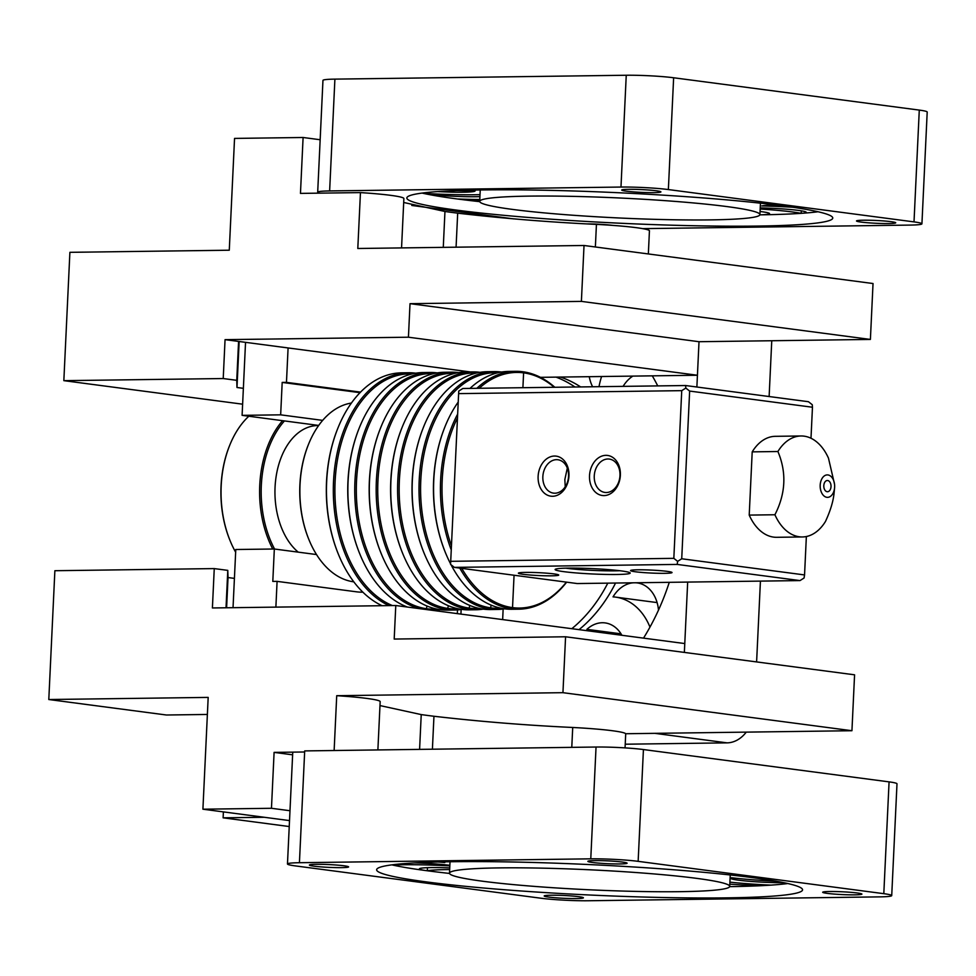 <?xml version="1.0" encoding="UTF-8"?>
<svg xmlns="http://www.w3.org/2000/svg" width="976" height="976" viewBox="0 0 976 976"><rect width="100%" height="100%" fill="white"/><g stroke="black" fill="none" stroke-linecap="round" stroke-linejoin="round"><path stroke-width="1.46" d="M408.432 337.208L225.053 339.648L223.223 378.542L63.843 380.652L69.894 252.32L229.275 250.21L234.545 138.409L303.097 137.494L300.462 193.394L360.449 192.601L357.802 248.49L584.026 245.488L581.391 301.389L410.018 303.67L408.432 337.208L697.425 375.248L540.448 377.334M581.391 301.389L870.397 339.428L873.032 283.528L584.026 245.488M360.449 192.601A56.108 4.002 2.7 0 1 403.881 198.543L401.551 247.916M403.698 202.483L444.958 211.487A269.303 19.191 2.7 0 0 457.683 213.171C503.848 218.49 550.098 222.223 596.434 224.382A56.108 4.002 2.7 0 1 649.443 230.641L648.345 253.955M746.262 732.122A33.66 25.596 97.5 0 1 727.108 742.858L654.847 733.342L625.714 733.732L851.938 730.719L854.573 674.819L565.58 636.779L394.194 639.06L395.78 605.523L684.774 643.562L684.359 652.419L687.677 582.074M502.652 619.589L503.14 609.048M870.397 339.428L699.011 341.71L697.425 375.248M320.152 139.739L303.097 137.494M207.376 714.456L166.42 715.005L48.8 699.524L54.876 570.716L214.256 568.593L227.786 570.374L226.029 607.78M63.843 380.652L242.621 404.186M223.223 378.542L236.753 380.323L236.985 387.496L243.378 388.326M225.053 339.648L238.583 341.429L236.753 380.323M238.583 341.429L470.286 371.929M696.876 387.021L699.011 341.71L410.018 303.67M289.518 820.596L202.91 809.202L271.462 808.287L274.097 752.386L292.617 754.826M289.982 810.727L271.462 808.287M379.969 705.575L421.229 714.591A269.303 19.191 -177.3 0 0 433.954 716.262C480.119 721.581 526.381 725.314 572.717 727.474A56.108 4.002 -177.3 0 1 625.714 733.732L625.055 747.884M377.883 749.934L380.164 701.646A56.108 4.002 -177.3 0 0 336.72 695.693L562.945 692.679L565.58 636.779M851.938 730.719L562.945 692.679M461.148 609.5L460.928 614.099M395.78 605.523L212.402 607.963L214.256 568.593M239.157 341.502L236.985 387.496M234.411 578.39L228.03 577.548L226.603 607.767M228.03 577.548L227.786 570.374M48.8 699.524L208.181 697.401L202.91 809.202M304.646 751.984L274.097 752.386M336.72 695.693L334.134 750.52M223.394 811.898L223.114 817.827L264.325 817.278M223.114 817.827L289.238 826.538M275.879 607.121L277.086 581.367L272.804 581.415L274.329 549L235.777 549.512L233.032 607.682M457.317 613.623L457.488 609.902M245.537 342.344L242.097 415.349L318.701 425.438M277.086 581.367L356.569 591.822A99.869 64.465 89.2 0 0 362.584 592.176A99.869 64.465 89.2 0 0 362.877 592.176M288.091 347.944L286.468 382.36L360.559 392.12M322.666 420.375L280.661 414.837L282.186 382.421L360.022 392.669M360.437 592.151A99.869 64.465 89.2 0 0 362.645 591.956M316.517 554.551L274.329 549M286.468 382.36L282.186 382.421M242.097 415.349L280.661 414.837M771.76 340.734L769.125 396.524M760.426 581.11L756.607 661.923M657.751 385.91A213.195 162.114 -82.5 0 0 657.324 385.081A213.195 162.114 -82.5 0 0 652.285 375.845M643.513 638.133A213.195 162.114 -82.5 0 0 645.551 634.79A213.195 162.114 -82.5 0 0 669.28 582.318M727.108 742.858L625.226 744.212M623.091 386.374A33.66 25.596 97.5 0 1 632.851 376.102M599.008 386.691A62.415 47.458 97.5 0 1 601.594 376.516M592.603 386.777A33.66 25.596 97.5 0 1 589.26 376.687M579.049 629.642A140.263 106.652 -82.5 0 0 615.551 583.038M580.647 386.935A140.263 106.652 -82.5 0 0 560.407 377.065M621.041 633.839L586.881 629.349A62.415 47.458 97.5 0 1 589.943 631.082M586.881 629.349A33.66 25.596 97.5 0 1 605.108 622.908A33.66 25.596 97.5 0 1 621.907 635.291M633.509 582.794A33.66 25.596 97.5 0 0 613.038 596.861A62.415 47.458 97.5 0 1 615.466 597.105A62.415 47.458 97.5 0 1 649.967 627.104M635.474 582.77A33.66 25.596 97.5 0 1 637.304 582.928A33.66 25.596 97.5 0 1 658.495 610.11M571.826 628.69A140.263 106.652 -82.5 0 0 607.792 583.136M574.949 387.008A140.263 106.652 -82.5 0 0 556.039 377.126M319.786 193.138A33.66 2.403 2.7 0 1 317.688 192.199A33.66 2.403 2.7 0 1 329.632 190.93L620.98 187.05A33.66 2.403 -177.3 0 1 668.365 189.564L914.012 221.894A33.66 2.403 2.7 0 1 921.93 223.821A33.66 2.403 2.7 0 1 909.974 225.09L642.769 228.64M668.365 189.564L673.635 77.763L919.282 110.093A33.66 2.403 2.7 0 1 927.2 112.02L921.93 223.821M513.766 218.892L411.787 205.46M888.77 223.541A19.642 1.403 2.7 0 1 867.823 222.76A19.642 1.403 2.7 0 1 856.501 220.954A19.642 1.403 2.7 0 1 876.192 220.478A19.642 1.403 2.7 0 1 895.736 222.796A19.642 1.403 2.7 0 1 888.77 223.541M422.547 204.484A213.195 15.189 -177.3 0 0 457 210.169A213.195 15.189 -177.3 0 0 507.386 215.647A213.195 15.189 -177.3 0 0 568.776 220.381A213.195 15.189 -177.3 0 0 635.169 223.894A213.195 15.189 -177.3 0 0 700.048 225.859A213.195 15.189 -177.3 0 0 757.083 226.078A213.195 15.189 -177.3 0 0 800.674 224.529A213.195 15.189 -177.3 0 0 826.562 221.357A213.195 15.189 -177.3 0 0 832.76 218.051A213.195 15.189 -177.3 0 0 832.211 216.879A213.195 15.189 -177.3 0 0 817.071 211.536A213.195 15.189 -177.3 0 0 782.618 205.838A213.195 15.189 -177.3 0 0 732.232 200.361A213.195 15.189 -177.3 0 0 670.829 195.639A213.195 15.189 -177.3 0 0 604.449 192.113A213.195 15.189 -177.3 0 0 539.557 190.149A213.195 15.189 -177.3 0 0 482.534 189.942A213.195 15.189 -177.3 0 0 438.932 191.491A213.195 15.189 -177.3 0 0 413.055 194.663A213.195 15.189 -177.3 0 0 406.846 197.969A213.195 15.189 -177.3 0 0 407.395 199.141A213.195 15.189 -177.3 0 0 422.547 204.484M653.957 192.638A19.642 1.403 2.7 0 1 633.009 191.845A19.642 1.403 2.7 0 1 621.7 190.039A19.642 1.403 2.7 0 1 641.378 189.576A19.642 1.403 2.7 0 1 660.923 191.894A19.642 1.403 2.7 0 1 653.957 192.638M587.357 223.907A19.642 1.403 2.7 0 1 612.513 225.371M673.635 77.763A33.66 2.403 -177.3 0 0 626.25 75.25L334.902 79.129A33.66 2.403 2.7 0 0 322.958 80.398L317.688 192.199M422.083 193.077A213.195 15.189 -177.3 0 0 423.072 193.309A213.195 15.189 -177.3 0 0 457.524 198.994A213.195 15.189 -177.3 0 0 479.728 201.654M760.06 211.499A33.66 2.403 2.7 0 1 769.552 213.634A33.66 2.403 2.7 0 1 759.853 214.854A213.195 15.189 -177.3 0 0 801.198 213.341A213.195 15.189 -177.3 0 0 818.059 211.755M437.773 191.577A33.66 2.403 2.7 0 0 475.092 190.942A33.66 2.403 2.7 0 0 475.007 190.759A62.415 4.453 2.7 0 1 456.707 190.576M759.914 214.61A140.263 9.992 -177.3 0 0 620.272 198.018A140.263 9.992 -177.3 0 0 479.704 201.398A140.263 9.992 -177.3 0 0 560.529 214.293A140.263 9.992 -177.3 0 0 710.113 219.893A140.263 9.992 -177.3 0 0 759.914 214.61L760.438 203.435A140.263 9.992 -177.3 0 0 760.402 203.179M480.29 189.966A140.263 9.992 -177.3 0 0 480.229 190.222L479.704 201.398M480.021 194.639A62.415 4.453 2.7 0 1 423.072 193.309A33.66 2.403 2.7 0 0 479.924 196.615M760.17 209.023A62.415 4.453 2.7 0 1 801.198 213.341A33.66 2.403 2.7 0 0 806.261 212.317A33.66 2.403 2.7 0 0 760.231 207.925M777.604 205.204A33.66 2.403 2.7 0 0 761.792 205.96A62.415 4.453 2.7 0 1 792.707 207.241M479.789 199.507A62.415 4.453 2.7 0 1 457.524 198.994A33.66 2.403 2.7 0 0 479.728 200.873M801.32 210.828L801.198 213.341M891.722 895.602L896.993 783.801A33.66 2.403 2.7 0 0 889.075 781.874L643.428 749.544A33.66 2.403 -177.3 0 0 596.043 747.03L304.695 750.91L299.425 862.711A33.66 2.403 -177.3 0 0 287.469 863.98A33.66 2.403 -177.3 0 0 295.386 865.907L541.046 898.237A33.66 2.403 -177.3 0 0 588.418 900.75L879.766 896.871A33.66 2.403 2.7 0 0 891.722 895.602A33.66 2.403 2.7 0 0 883.805 893.674L638.145 861.344A33.66 2.403 -177.3 0 0 590.773 858.831L299.425 862.711M551.159 895.224A19.642 1.403 -177.3 0 0 544.193 895.968A19.642 1.403 -177.3 0 0 563.738 898.286A19.642 1.403 -177.3 0 0 583.428 897.81A19.642 1.403 -177.3 0 0 572.107 896.005A19.642 1.403 -177.3 0 0 551.159 895.224M452.327 861.723A213.195 15.189 -177.3 0 0 376.638 869.75A213.195 15.189 -177.3 0 0 588.882 894.968A213.195 15.189 -177.3 0 0 802.553 889.831A213.195 15.189 -177.3 0 0 679.686 870.238A213.195 15.189 -177.3 0 0 452.327 861.723M829.661 891.515A19.642 1.403 -177.3 0 0 822.683 892.259A19.642 1.403 -177.3 0 0 842.239 894.577A19.642 1.403 -177.3 0 0 861.918 894.101A19.642 1.403 -177.3 0 0 850.596 892.308A19.642 1.403 -177.3 0 0 829.661 891.515M594.848 860.612A19.642 1.403 -177.3 0 0 587.869 861.344A19.642 1.403 -177.3 0 0 607.426 863.675A19.642 1.403 -177.3 0 0 627.104 863.199A19.642 1.403 -177.3 0 0 615.783 861.393A19.642 1.403 -177.3 0 0 594.848 860.612M316.346 864.309A19.642 1.403 -177.3 0 0 309.38 865.053A19.642 1.403 -177.3 0 0 328.924 867.371A19.642 1.403 -177.3 0 0 348.615 866.908A19.642 1.403 -177.3 0 0 337.293 865.102A19.642 1.403 -177.3 0 0 316.346 864.309M391.876 864.858A213.195 15.189 -177.3 0 0 392.864 865.09A213.195 15.189 -177.3 0 0 427.317 870.775A213.195 15.189 -177.3 0 0 449.521 873.435M729.645 886.647A213.195 15.189 -177.3 0 0 770.991 885.122A213.195 15.189 -177.3 0 0 787.852 883.536M776.249 881.218A62.415 4.453 -177.3 0 1 731.585 877.741A33.66 2.403 -177.3 0 0 730.609 878.266A33.66 2.403 -177.3 0 0 748.958 881.267A33.66 2.403 -177.3 0 0 784.082 882.719M729.804 884.146A33.66 2.403 -177.3 0 0 770.991 885.122A62.415 4.453 -177.3 0 1 729.902 882.145M437.98 861.991A62.415 4.453 -177.3 0 1 444.8 862.54A33.66 2.403 -177.3 0 0 443.141 861.881M449.863 865.322A33.66 2.403 -177.3 0 0 414.788 862.906M391.925 864.858A33.66 2.403 -177.3 0 0 392.864 865.09L392.877 864.736M449.838 865.895A62.415 4.453 -177.3 0 0 392.864 865.09M450.07 861.747A140.263 9.992 -177.3 0 0 450.021 862.003L449.497 873.178A140.263 9.992 -177.3 0 0 589.126 889.77A140.263 9.992 -177.3 0 0 729.706 886.391A140.263 9.992 -177.3 0 0 648.869 873.508A140.263 9.992 -177.3 0 0 499.285 867.896A140.263 9.992 -177.3 0 0 449.497 873.178M729.706 886.391L730.231 875.216A140.263 9.992 -177.3 0 0 730.194 874.96M449.741 867.896A33.66 2.403 -177.3 0 0 419.399 868.847A33.66 2.403 -177.3 0 0 427.317 870.775L427.464 867.676M449.668 869.567A62.415 4.453 -177.3 0 0 427.317 870.775M229.262 446.41A88.645 57.218 89.2 0 0 229.14 446.703A88.645 57.218 89.2 0 0 230.409 541.448A88.645 57.218 89.2 0 0 230.531 541.741M248.807 416.24A89.768 57.95 89.2 0 0 229.384 446.105A89.768 57.95 89.2 0 0 230.653 542.034A89.768 57.95 89.2 0 0 235.643 552.184M554.246 387.289A117.815 76.055 89.2 0 0 523.6 372.856L522.904 387.704L523.6 372.856L522.794 371.746A118.938 76.775 89.2 0 0 515.633 371.319A118.938 76.775 89.2 0 0 476.861 388.314M501.493 372.039A118.938 76.775 89.2 0 0 501.383 372.027L501.383 372.027A118.938 76.775 89.2 0 0 494.21 371.6A118.938 76.775 89.2 0 0 419.021 485.999A118.938 76.775 89.2 0 0 490.196 609.036A118.938 76.775 89.2 0 0 497.37 609.463A118.938 76.775 89.2 0 0 504.653 608.829M480.07 372.332A118.938 76.775 89.2 0 0 479.96 372.32L479.96 372.32A118.938 76.775 89.2 0 0 472.787 371.893A118.938 76.775 89.2 0 0 397.61 486.28A118.938 76.775 89.2 0 0 468.773 609.329A118.938 76.775 89.2 0 0 475.946 609.756A118.938 76.775 89.2 0 0 483.23 609.122M458.659 372.612A118.938 76.775 89.2 0 0 458.537 372.6L458.537 372.6A118.938 76.775 89.2 0 0 451.363 372.173A118.938 76.775 89.2 0 0 376.187 486.573A118.938 76.775 89.2 0 0 447.35 609.61L448.399 605.742L447.35 609.61A118.938 76.775 89.2 0 0 454.523 610.037A118.938 76.775 89.2 0 0 461.807 609.402M437.236 372.905A118.938 76.775 89.2 0 0 437.114 372.881L437.114 372.881A118.938 76.775 89.2 0 0 429.94 372.466A118.938 76.775 89.2 0 0 354.91 481.949A118.938 76.775 89.2 0 0 419.631 608.658M415.813 373.186A118.938 76.775 89.2 0 0 415.691 373.174L415.691 373.174A118.938 76.775 89.2 0 0 408.517 372.747A118.938 76.775 89.2 0 0 333.951 474.946A118.938 76.775 89.2 0 0 388.96 605.608M461.733 568.349A117.815 76.055 89.2 0 0 512.534 607.621L514.059 575.23L512.534 607.621L511.619 608.756A118.938 76.775 89.2 0 0 518.793 609.183A118.938 76.775 89.2 0 0 566.653 582.16M353.776 581.806L353.605 581.806A89.768 57.95 89.2 0 0 353.8 581.83L353.605 581.806A89.768 57.95 89.2 0 1 309.49 540.997A89.768 57.95 89.2 0 1 308.221 445.056A89.768 57.95 89.2 0 1 351.421 403.051M426.231 609.524L426.976 606.023L426.231 609.524M451.363 372.173L444.507 372.271A118.938 76.775 89.2 0 0 380.359 428.501A118.938 76.775 89.2 0 0 382.043 555.612A118.938 76.775 89.2 0 0 440.505 609.707L447.35 609.61L440.505 609.707A118.938 76.775 89.2 0 0 447.667 610.122L454.523 610.037M472.787 371.893L465.93 371.978A118.938 76.775 89.2 0 0 401.783 428.22A118.938 76.775 89.2 0 0 403.466 555.332A118.938 76.775 89.2 0 0 461.929 609.414L468.773 609.329L469.822 605.449L468.773 609.329L461.929 609.414A118.938 76.775 89.2 0 0 469.09 609.841L475.946 609.756M494.21 371.6L487.353 371.697A118.938 76.775 89.2 0 0 423.194 427.927A118.938 76.775 89.2 0 0 424.889 555.051A118.938 76.775 89.2 0 0 483.34 609.134L490.196 609.036L491.245 605.169L490.196 609.036L483.34 609.134A118.938 76.775 89.2 0 0 490.513 609.561L497.37 609.463M451.022 564.738A118.938 76.775 89.2 0 0 504.763 608.853L511.619 608.756A118.938 76.775 89.2 0 1 459.757 568.081M282.589 420.68A89.768 57.95 89.2 0 0 272.755 549.024M554.832 387.277A118.938 76.775 89.2 0 0 522.794 371.746L523.6 372.856A117.815 76.055 89.2 0 0 479.167 388.289M457.122 418.619A117.815 76.055 89.2 0 0 451.156 545.023M284.443 420.924A88.645 57.218 89.2 0 0 274.561 549.024M318.603 425.56L317.517 425.573A67.32 43.456 89.2 0 0 276.098 476.691A67.32 43.456 89.2 0 0 298.241 552.148M308.099 445.361A88.645 57.218 89.2 0 0 307.977 445.654A88.645 57.218 89.2 0 0 309.246 540.399A88.645 57.218 89.2 0 0 309.368 540.692M337.391 429.379A117.815 76.055 89.2 0 0 337.269 429.672A117.815 76.055 89.2 0 0 338.953 555.588A117.815 76.055 89.2 0 0 339.075 555.893M408.517 372.747L401.661 372.832A118.938 76.775 89.2 0 0 337.513 429.074A118.938 76.775 89.2 0 0 339.197 556.186A118.938 76.775 89.2 0 0 382.104 605.706M412.214 373.893A117.815 76.055 89.2 0 0 335.549 474.824A117.815 76.055 89.2 0 0 392.401 605.559M358.814 429.086A117.815 76.055 89.2 0 0 358.692 429.391A117.815 76.055 89.2 0 0 360.376 555.307A117.815 76.055 89.2 0 0 360.498 555.6M429.94 372.466L423.084 372.551A118.938 76.775 89.2 0 0 358.936 428.781A118.938 76.775 89.2 0 0 360.62 555.905A118.938 76.775 89.2 0 0 407.443 607.06M433.637 373.613A117.815 76.055 89.2 0 0 356.386 484.706A117.815 76.055 89.2 0 0 426.841 608.768A117.815 76.055 89.2 0 0 436.76 609.073M380.237 428.806A117.815 76.055 89.2 0 0 380.115 429.098A117.815 76.055 89.2 0 0 381.787 555.027A117.815 76.055 89.2 0 0 381.921 555.32M455.048 373.332A117.815 76.055 89.2 0 0 377.81 484.425A117.815 76.055 89.2 0 0 448.265 608.487A117.815 76.055 89.2 0 0 458.183 608.78M401.661 428.513A117.815 76.055 89.2 0 0 401.539 428.818A117.815 76.055 89.2 0 0 403.21 554.734A117.815 76.055 89.2 0 0 403.344 555.039M476.471 373.039A117.815 76.055 89.2 0 0 399.233 484.133A117.815 76.055 89.2 0 0 469.688 608.194A117.815 76.055 89.2 0 0 479.606 608.499M423.084 428.232A117.815 76.055 89.2 0 0 422.962 428.537A117.815 76.055 89.2 0 0 424.633 554.453A117.815 76.055 89.2 0 0 424.767 554.746M497.894 372.759A117.815 76.055 89.2 0 0 420.656 483.852A117.815 76.055 89.2 0 0 491.111 607.914A117.815 76.055 89.2 0 0 501.03 608.219M444.507 427.952A117.815 76.055 89.2 0 0 444.385 428.244A117.815 76.055 89.2 0 0 446.056 554.173A117.815 76.055 89.2 0 0 446.191 554.466M515.633 371.319L508.777 371.417A118.938 76.775 89.2 0 0 470.005 388.411M457.878 402.539A118.938 76.775 89.2 0 0 444.617 427.647A118.938 76.775 89.2 0 0 446.313 554.758A118.938 76.775 89.2 0 0 450.522 563.762M457.305 414.739A118.938 76.775 89.2 0 0 450.961 549.159M566.385 582.123A117.815 76.055 89.2 0 1 512.534 607.621L511.619 608.756L504.763 608.853A118.938 76.775 89.2 0 0 511.936 609.268L518.793 609.183M432.27 610.329A118.938 76.775 89.2 0 0 433.1 610.317A118.938 76.775 89.2 0 0 440.383 609.683M450.57 564.372L458.744 391.083L450.57 564.372L454.389 567.385L577.206 583.55L800.003 580.586L804.09 577.999L804.553 574.937L806.359 536.519M685.823 388.07L689.642 391.071L812.459 407.236L812.252 404.711L808.445 401.709L685.616 385.532L685.823 388.07L681.736 390.656L673.83 558.345L677.649 561.359L677.185 564.421L800.003 580.586M812.459 407.236L810.995 438.248M677.649 561.359L681.724 558.772L804.553 574.937M454.389 567.385L677.185 564.421M568.459 568.117A37.588 2.684 -177.3 0 0 555.222 569.337A37.588 2.684 -177.3 0 0 592.542 573.973A37.588 2.684 -177.3 0 0 630.13 572.875A37.588 2.684 -177.3 0 0 607.328 569.52A37.588 2.684 -177.3 0 0 568.459 568.117M637.938 569.801A20.764 1.476 -177.3 0 0 630.63 570.484A20.764 1.476 -177.3 0 0 651.236 573.046A20.764 1.476 -177.3 0 0 671.988 572.436A20.764 1.476 -177.3 0 0 659.398 570.582A20.764 1.476 -177.3 0 0 637.938 569.801M525.564 572.4A20.203 1.44 -177.3 0 0 518.451 573.058A20.203 1.44 -177.3 0 0 538.496 575.547A20.203 1.44 -177.3 0 0 558.699 574.962A20.203 1.44 -177.3 0 0 546.438 573.156A20.203 1.44 -177.3 0 0 525.564 572.4M458.744 391.083L462.819 388.497L685.616 385.532M689.642 391.071L681.724 558.772M451.034 561.31L673.83 558.345M565.751 568.166A34.221 2.44 -177.3 0 0 619.76 570.716M458.952 393.621L681.736 390.656M605.901 455.341A20.203 15.36 -82.5 0 0 591.114 485.706A20.203 15.36 -82.5 0 0 617.832 485.353A20.203 15.36 -82.5 0 0 605.901 455.341M554.49 456.036A20.203 15.36 -82.5 0 0 539.704 486.39A20.203 15.36 -82.5 0 0 566.422 486.036A20.203 15.36 -82.5 0 0 554.49 456.036M565.226 486.804L564.848 479.509L567.312 468.138M607.902 458.988A16.836 12.798 -82.5 0 0 594.323 475.007A16.836 12.798 -82.5 0 0 604.925 492.441A16.836 12.798 -82.5 0 0 619.809 477.423A16.836 12.798 -82.5 0 0 609.317 459.074A16.836 12.798 -82.5 0 0 607.902 458.988M556.491 459.672A16.836 12.798 -82.5 0 0 542.912 475.69A16.836 12.798 -82.5 0 0 553.502 493.124A16.836 12.798 -82.5 0 0 568.398 478.106A16.836 12.798 -82.5 0 0 557.894 459.757A16.836 12.798 -82.5 0 0 556.491 459.672M834.529 484.169L828.478 458.171A50.496 32.598 89.2 0 0 801.028 435.979L775.322 436.321A50.496 32.598 89.2 0 0 752.203 451.864L749.214 515.096A50.496 32.598 89.2 0 0 773.626 537.117A50.496 32.598 89.2 0 0 776.664 537.3L802.37 536.959A50.496 32.598 89.2 0 0 825.501 521.416C830.503 510.558 833.382 500.956 834.126 492.575L834.578 487.89A11.224 7.247 89.2 0 0 834.529 484.169A11.224 7.247 89.2 0 0 826.684 474.946A11.224 7.247 89.2 0 0 820.169 486.146A11.224 7.247 89.2 0 0 826.879 497.309A11.224 7.247 89.2 0 0 834.578 487.89M749.214 515.096L774.92 514.755A50.496 32.598 89.2 0 0 799.332 536.776A50.496 32.598 89.2 0 0 802.37 536.959M752.203 451.864L777.909 451.51A50.496 32.598 89.2 0 1 801.028 435.979M774.92 514.755C785.729 493.551 786.729 472.469 777.909 451.51M827.148 491.709A5.612 3.623 89.2 0 0 827.489 491.733A5.612 3.623 89.2 0 0 831.027 486.072A5.612 3.623 89.2 0 0 827.331 480.509A5.612 3.623 89.2 0 0 823.793 485.914A5.612 3.623 89.2 0 0 827.148 491.709M443.275 247.355L444.958 211.487M456.073 247.184L457.683 213.171M595.372 246.977L596.434 224.382M572.717 727.474L571.777 747.36M421.229 714.591L419.595 749.385M433.954 716.262L432.405 749.214M914.012 221.894L919.282 110.093M620.98 187.05L626.25 75.25M329.632 190.93L334.902 79.129M889.075 781.874L883.805 893.674M643.428 749.544L638.145 861.344M596.043 747.03L590.773 858.831M615.466 597.105L657.104 602.582M292.751 752.179L287.469 863.98M358.692 429.391L358.936 428.781M422.962 428.537L423.194 427.927M432.319 610.329L433.1 610.317"/></g></svg>
